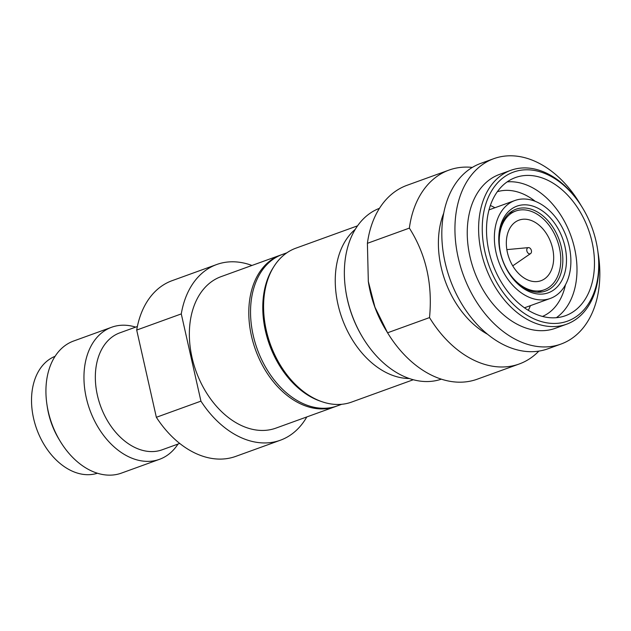 <?xml version="1.0" encoding="UTF-8"?>
<svg xmlns="http://www.w3.org/2000/svg" width="631" height="631" viewBox="0 0 631 631"><rect width="100%" height="100%" fill="white"/><g stroke="black" fill="none" stroke-linecap="round" stroke-linejoin="round"><path stroke-width="0.95" d="M409.274 378.513A81.841 56.687 -109.9 0 1 337.956 304.339A81.841 56.687 -109.9 0 1 355.245 229.353M357.548 225.835L295.844 248.188A81.841 56.687 70.1 0 0 264.76 322.181A81.841 56.687 70.1 0 0 266.282 330.297A81.841 56.687 70.1 0 0 280.322 365.168A81.841 56.687 70.1 0 0 341.56 404.305A81.841 56.687 70.1 0 0 351.585 402.089L413.289 379.736M264.76 322.181L264.862 322.906A79.261 54.897 70.1 0 0 266.337 330.77A79.261 54.897 70.1 0 0 279.943 364.537L280.322 365.168M379.468 208.309A90.864 62.934 70.1 0 0 345.67 290.197L345.772 290.923A88.285 61.152 70.1 0 0 347.421 299.678A88.285 61.152 70.1 0 0 362.573 337.293L362.951 337.916A90.864 62.934 70.1 0 0 430.934 381.369A90.864 62.934 70.1 0 0 441.353 379.16M345.67 290.197A90.864 62.934 70.1 0 0 347.358 299.212A90.864 62.934 70.1 0 0 362.951 337.916M448.996 170.094A103.105 71.413 70.1 0 0 409.361 228.114L367.4 243.314A103.105 71.413 70.1 0 1 407.042 185.293L448.996 170.094A103.105 71.413 70.1 0 1 461.64 167.302A103.105 71.413 -109.9 0 1 472.319 167.412M484.868 251.619A79.261 54.897 70.1 0 0 557.772 323.293A79.261 54.897 70.1 0 0 597.596 249.482A79.261 54.897 70.1 0 0 582.516 207.851A79.261 54.897 70.1 0 0 523.217 169.944A79.261 54.897 70.1 0 0 484.868 251.619M582.516 207.851L582.137 207.228A81.841 56.687 70.1 0 0 520.906 168.083A81.841 56.687 70.1 0 0 510.873 170.299A81.841 56.687 70.1 0 0 481.311 252.416A81.841 56.687 70.1 0 0 556.589 326.416A81.841 56.687 70.1 0 0 566.614 324.2A81.841 56.687 70.1 0 0 597.707 250.207L597.596 249.482M542.668 294.038A46.079 31.913 -109.9 0 1 508.2 272A46.079 31.913 -109.9 0 1 500.288 252.376A46.079 31.913 -109.9 0 1 499.429 247.802A46.079 31.913 -109.9 0 1 522.578 204.901A46.079 31.913 -109.9 0 1 564.966 246.563A46.079 31.913 -109.9 0 1 542.668 294.038M499.492 248.172A43.5 30.13 -109.9 0 1 516.063 209.2A43.5 30.13 -109.9 0 1 521.395 208.025A43.5 30.13 -109.9 0 1 560.423 243.574A43.5 30.13 -109.9 0 1 545.689 291.001A43.5 30.13 -109.9 0 1 540.357 292.177A43.5 30.13 -109.9 0 1 508.002 271.685M530.584 253.583A3.226 2.232 -109.9 0 0 531.231 249.979A3.226 2.232 -109.9 0 0 528.431 247.62A3.226 2.232 70.1 0 0 528.423 247.62A3.226 2.232 70.1 0 0 526.869 250.941A3.226 2.232 70.1 0 0 529.835 253.851A3.226 2.232 -109.9 0 0 530.584 253.583L512.948 265.706A8.7 6.026 -109.9 0 1 512.719 265.848M528.423 247.62L507.119 249.6A8.7 6.026 70.1 0 0 507.119 249.6A8.7 6.026 70.1 0 0 506.851 249.639M520.875 209.902A41.891 29.01 -109.9 0 1 558.459 244.134A41.891 29.01 -109.9 0 1 544.269 289.803A41.891 29.01 -109.9 0 1 539.134 290.938A41.891 29.01 70.1 0 1 501.55 256.707A41.891 29.01 70.1 0 1 515.74 211.038A41.891 29.01 70.1 0 1 520.875 209.902M522.981 219.249A32.22 22.314 70.1 0 0 519.029 220.124A32.22 22.314 70.1 0 0 508.121 255.255A32.22 22.314 70.1 0 0 537.028 281.584A32.22 22.314 -109.9 0 0 540.98 280.716A32.22 22.314 -109.9 0 0 551.888 245.585A32.22 22.314 -109.9 0 0 522.981 219.249M521.277 199.104A52.073 36.062 70.1 0 0 514.896 200.508A52.073 36.062 70.1 0 0 497.26 257.282A52.073 36.062 70.1 0 0 543.977 299.835A52.073 36.062 -109.9 0 0 550.358 298.424A52.073 36.062 -109.9 0 0 567.995 241.657A52.073 36.062 -109.9 0 0 521.277 199.104M490.35 205.501A66.373 45.976 -109.9 0 1 494.933 207.741M530.403 305.656A66.373 45.976 -109.9 0 1 528.313 310.318M497.331 191.714A66.373 45.976 70.1 0 1 503.735 190.483A66.373 45.976 -109.9 0 1 535.206 201.297M565.455 284.818A66.373 45.976 -109.9 0 1 542.502 316.431M507.15 181.878A73.464 50.882 -109.9 0 1 570.85 235.623A73.464 50.882 -109.9 0 1 556.353 317.693M556.51 317.685A73.464 50.882 70.1 0 0 565.51 315.689A73.464 50.882 70.1 0 0 590.395 235.592A73.464 50.882 70.1 0 0 524.479 175.56A73.464 50.882 70.1 0 0 515.472 177.548A73.464 50.882 70.1 0 0 490.587 257.645A73.464 50.882 70.1 0 0 556.51 317.685M566.614 324.2L555.256 328.317A81.841 56.687 -109.9 0 1 545.223 330.534A81.841 56.687 70.1 0 1 471.791 263.655A81.841 56.687 70.1 0 1 499.507 174.416L510.873 170.299M580.938 205.296A98.602 68.29 -109.9 0 0 505.888 155.991A98.602 68.29 70.1 0 0 493.805 158.665A98.602 68.29 70.1 0 0 460.409 266.164A98.602 68.29 70.1 0 0 548.875 346.742A98.602 68.29 -109.9 0 0 560.959 344.076A98.602 68.29 -109.9 0 0 598.022 252.455M560.959 344.076L547.85 348.825A98.602 68.29 -109.9 0 1 535.766 351.491A98.602 68.29 70.1 0 1 447.292 270.912A98.602 68.29 70.1 0 1 480.696 163.413L493.805 158.665M443.719 213.16A81.841 56.687 70.1 0 0 487.597 334.288M538.858 351.112A103.105 71.413 -109.9 0 1 519.226 363.984A103.105 71.413 -109.9 0 1 506.59 366.777A103.105 71.413 70.1 0 1 429.522 317.59C432.74 284.179 426.012 254.348 409.361 228.114M367.4 243.314L368.323 281.465L374.972 307.234L387.568 332.789L429.522 317.59M368.275 281.142A90.864 62.934 70.1 0 0 368.394 281.962A90.864 62.934 70.1 0 0 385.675 329.682L387.481 332.647M387.568 332.789A103.105 71.413 70.1 0 0 464.637 381.976A103.105 71.413 -109.9 0 0 477.273 379.184L519.226 363.984M273.199 267.686A80.555 55.796 70.1 0 0 269.508 344.771A80.555 55.796 70.1 0 0 321.707 401.608M341.726 404.29L337.167 405.938A80.555 55.796 -109.9 0 1 327.292 408.123A80.555 55.796 70.1 0 1 255.011 342.294A80.555 55.796 70.1 0 1 282.302 254.467L286.86 252.81M251.95 265.454A93.443 64.717 70.1 0 0 228.177 261.975A93.443 64.717 70.1 0 0 216.725 264.507A93.443 64.717 70.1 0 0 181.278 313.907L136.698 330.06A93.443 64.717 -109.9 0 1 172.145 280.653L216.725 264.507M336.284 406.246A80.555 55.796 -109.9 0 1 335.416 406.577L275.976 428.102A80.555 55.796 -109.9 0 1 266.101 430.287A80.555 55.796 70.1 0 1 193.827 364.458A80.555 55.796 70.1 0 1 221.11 276.63L280.55 255.098A80.555 55.796 -109.9 0 1 281.426 254.79M335.416 406.577A80.555 55.796 -109.9 0 1 325.541 408.754A80.555 55.796 -109.9 0 1 253.268 342.925A80.555 55.796 -109.9 0 1 280.55 255.098M97.426 473.226A62.185 43.074 -109.9 0 1 90.777 474.575A62.185 43.074 70.1 0 1 35.186 424.466A62.185 43.074 70.1 0 1 55.078 356.318M46.939 404.526L47.278 406.79A62.185 43.074 70.1 0 0 59.109 439.452L60.3 441.416A70.246 48.65 70.1 0 0 112.854 475.009A70.246 48.65 -109.9 0 0 121.467 473.1L159.485 459.329A70.246 48.65 -109.9 0 1 150.88 461.229A70.246 48.65 70.1 0 1 87.851 403.832A70.246 48.65 70.1 0 1 111.648 327.244L73.622 341.016A70.246 48.65 70.1 0 0 46.939 404.526A70.246 48.65 70.1 0 0 60.3 441.416M135.657 327.11A70.246 48.65 -109.9 0 0 120.253 325.344A70.246 48.65 70.1 0 0 111.648 327.244M178.013 444.05A70.246 48.65 -109.9 0 1 159.485 459.329M179.725 443.435L162.206 449.777A62.185 43.074 -109.9 0 1 154.587 451.465A62.185 43.074 70.1 0 1 98.791 400.646A62.185 43.074 70.1 0 1 119.851 332.837L137.369 326.495M181.278 313.907L200.934 401.142A93.443 64.717 70.1 0 0 280.369 440.225L235.789 456.371A93.443 64.717 -109.9 0 1 156.354 417.296L136.698 330.06M200.934 401.142L156.354 417.296M280.369 440.225A93.443 64.717 70.1 0 0 306.816 416.933M537.502 292.256L544.269 289.803M508.972 213.483L515.74 211.038M489.009 209.886L514.896 200.508M524.479 307.802L550.358 298.424M368.394 281.962L368.315 281.465"/></g></svg>

